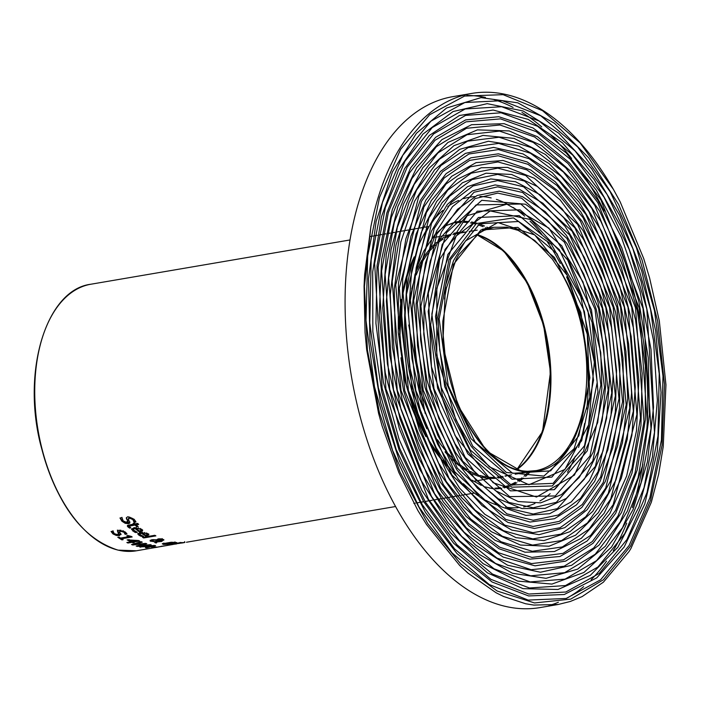 <?xml version="1.0" encoding="UTF-8"?>
<svg xmlns="http://www.w3.org/2000/svg" width="701" height="701" viewBox="0 0 701 701"><rect width="100%" height="100%" fill="white"/><g stroke="black" fill="none" stroke-linecap="round" stroke-linejoin="round"><path stroke-width="1.05" d="M134.61 531.192L131.622 528.861M142.618 529.93L139.517 531.095A134.312 76.19 -99.7 0 1 135.065 527.651L133.725 528.072L133.427 529.281M141.006 529.956L141.067 529.308L141.024 530.482L140.489 529.439L138.509 528.536L136.231 528.405A135.214 76.698 80.3 0 0 139.622 531.06L141.024 530.482M140.989 529.553L140.366 528.431M136.231 528.405L136.196 527.502M138.509 528.536L138.483 527.8M135.1 528.598L133.795 528.992L133.321 529.947L137.282 532.252A135.214 76.698 80.3 0 0 137.343 532.296L135.731 532.567L134.259 531.936L131.525 529.308L134.101 527.66L141.768 529.281L142.645 530.85L139.552 532.024A135.214 76.698 -99.7 0 1 135.1 528.598L135.065 527.651M135.731 532.567L135.705 531.726M139.552 532.024L139.517 531.095M129.93 521.903L128.467 522.701L125.19 522.359L121.878 520.238L120.283 517.943M122.018 517.75L123.174 520.913L127.056 522.543L127.784 521.158L126.364 517.671L127.906 516.716L134.171 519.292L135.976 522.008L134.119 522.324A135.214 76.698 -99.7 0 1 134.04 522.245L132.901 519.607L129.264 518.021L128.572 519.537L129.869 523.034L128.493 523.673L125.225 523.332L121.913 521.229L119.976 517.995L121.93 517.662A135.214 76.698 80.3 0 0 122.018 517.75L121.93 517.338M127.021 521.562L127.748 520.177L126.715 518.442M127.968 520.825L128.003 521.798L127.968 520.825M126.75 519.441L126.294 518.144M134.014 521.509L132.866 518.617L129.229 517.014L128.546 518.547M128.572 519.537L128.458 518.389M134.005 521.272L134.04 522.245M134.119 522.324L134.084 521.351A134.312 76.19 -99.7 0 1 134.04 521.307M135.573 521.097L134.084 521.351M140.41 535.187L137.852 533.496M141.067 532.357L139.481 533.102L139.674 533.812M144.704 534.539A134.312 76.19 -99.7 0 1 141.278 532.339M148.796 534.048L146.5 534.986M147.184 534.241L147.254 533.566L147.201 534.688L146.675 533.82L144.704 533.102L142.426 533.049A135.214 76.698 80.3 0 0 145.808 535.213L147.201 534.688M147.175 533.785L146.649 532.909M142.426 533.049L142.399 532.278M144.704 533.102L144.686 532.48M141.295 533.242L139.508 534.434L143.46 536.283A135.214 76.698 80.3 0 0 143.521 536.318L140.437 536.099L137.729 533.943L140.305 532.462L147.955 533.645L148.831 534.959L145.72 536.028A135.214 76.698 -99.7 0 1 141.295 533.242L141.26 532.339M141.909 536.589L141.882 535.879M145.72 536.028L145.694 535.143M129.475 528.09L127.389 526.302L127.643 525.321L133.873 524.041A135.214 76.698 -99.7 0 1 133.137 523.349L134.364 523.139A135.214 76.698 80.3 0 0 135.1 523.831L137.624 523.402A135.214 76.698 80.3 0 0 138.71 524.401L136.187 524.83A135.214 76.698 80.3 0 0 138.185 526.6L136.967 526.81A135.214 76.698 -99.7 0 1 134.96 525.04L129.221 526.188L130.745 527.809A135.214 76.698 80.3 0 0 130.807 527.862L129.475 528.09L129.44 527.134L127.442 525.505M133.873 524.041L133.847 523.226M137.825 523.594L136.152 523.875L136.187 524.83M134.96 525.04L134.925 524.085L129.194 525.233L129.44 527.134M129.194 525.233L129.554 526.144L129.194 525.233M136.967 526.81L136.932 525.864A134.312 76.19 -99.7 0 1 134.925 524.085M143.67 537.965A135.214 76.698 -99.7 0 1 142.592 537.378L154.825 535.292A135.214 76.698 80.3 0 0 155.894 535.879L143.67 537.965L143.644 537.203M155.377 541.961L150.04 540.909L151.705 539.744L156.691 539.805L158.163 538.894L160.608 538.815L163.973 539.928L162.816 540.489L158.277 540.418L157.418 541.584L160.923 541.041A135.214 76.698 80.3 0 0 162.027 541.382L157.173 541.934L156.297 543.003A135.214 76.698 -99.7 0 1 154.851 542.6L155.368 541.68M156.297 543.003L156.27 542.118A134.312 76.19 -99.7 0 1 155.377 541.873M151.845 540.786L150.224 540.199M156.674 540.112L153.265 540.164L152.476 541.295L155.578 541.68L156.682 539.709M157.173 541.934L157.138 541.049L156.27 542.118M157.418 541.584L157.392 540.699L158.251 539.533L158.277 540.418M163.429 539.455L162.43 539.656M151.951 539.7L151.845 540.822L152.476 541.295M158.303 540.129L158.505 539.604L158.303 540.129L161.563 540.138L162.089 539.472L158.505 539.604L158.479 538.85M161.563 540.138L162.071 539.025M161.528 539.244L162.054 538.587M158.295 539.875L158.277 539.235M163.92 543.582L162.912 543.477M164.726 544.195L174.864 542.942L171.158 542.539L166.934 543.03L164.726 544.195L163.929 543.923L163.894 543.038M174.864 542.942L174.225 542.232M176.827 542.679L167.662 544.37L163.368 544.423L162.264 543.774L171.289 542.232L176.678 542.548M350.018 239.961L90.928 284.22A135.214 76.698 -99.7 0 0 35.953 414.782A135.214 76.698 -99.7 0 0 118.329 550.154A135.214 76.698 -99.7 0 0 136.467 550.784L173.34 544.405A135.214 76.698 -99.7 0 1 170.948 544.589L182.663 542.592A135.214 76.698 80.3 0 0 184.862 542.425L178.965 543.441A135.214 76.698 -99.7 0 1 177.712 543.555L177.703 543.441M181.541 543.073L183.872 542.688M180.104 542.408L180.113 543.231M177.712 543.555L173.384 544.178M173.384 544.291A135.214 76.698 80.3 0 0 174.277 544.213L176.661 543.906M182.435 542.749L179.009 543.336A135.214 76.698 80.3 0 0 180.262 543.214L183.496 542.653A135.214 76.698 -99.7 0 1 182.435 542.749L182.435 542.635M183.899 542.67L184.696 542.434M176.95 543.336A135.214 76.698 -99.7 0 1 176.196 543.345L180.507 542.565A135.214 76.698 80.3 0 0 181.752 542.556L176.95 543.205M115.008 534.162L111.45 531.402M120.922 534.048L118.154 534.749M120.809 530.166L119.608 531.428M119.634 532.366L120.774 533.829L119.529 535.582L116.261 535.441L112.966 533.925L111.056 531.472L113.01 531.139A135.214 76.698 80.3 0 0 113.098 531.209L114.228 533.636L118.092 534.758L118.828 533.654L117.426 531.016L118.986 530.184L125.225 531.963L127.012 534.004L125.155 534.32A135.214 76.698 -99.7 0 1 125.067 534.258L123.954 532.252L120.335 531.148L119.634 532.366L119.591 531.411M125.05 533.698L123.919 531.323L122.947 530.71M125.032 533.338L125.067 534.258M126.495 533.163L125.12 533.4A134.312 76.19 -99.7 0 1 125.076 533.365M118.057 533.829L118.802 532.725L117.4 530.07M119.012 533.216L119.047 534.144L119.012 533.216M125.155 534.32L125.12 533.4M120.774 533.829L121.089 534.565M117.812 532.348L117.777 531.411M113.098 531.209L113.01 530.727M121.93 539.884A135.214 76.698 -99.7 0 1 117.777 537.255L118.968 537.054A135.214 76.698 80.3 0 0 120.519 538.079L128.362 536.738L128.336 535.827A134.312 76.19 -99.7 0 1 127.88 535.529L131.28 536.414A135.214 76.698 80.3 0 0 132.165 536.966L121.615 538.771A135.214 76.698 80.3 0 0 123.131 539.682L121.93 539.884L121.904 538.981A134.312 76.19 -99.7 0 1 118.837 537.071M128.362 536.738A135.214 76.698 -99.7 0 1 126.811 535.713L127.889 535.529M121.615 538.771L121.588 537.895M130 536.423L128.362 536.703M133.225 541.847L132.953 541.891A134.312 76.19 -99.7 0 1 132.261 541.584M137.703 540.462L136.704 540.629M129.317 540.164A134.312 76.19 -99.7 0 1 128.353 539.665M131.841 541.461L130.868 541.628M136.713 540.83L129.282 540.147A135.214 76.698 80.3 0 0 132.138 541.61L136.713 540.83L136.695 540.375M129.282 540.147L129.264 539.639M133.234 542.118A135.214 76.698 80.3 0 0 134.241 542.574L132.98 542.784A135.214 76.698 -99.7 0 1 131.972 542.337L127.95 543.021A135.214 76.698 -99.7 0 1 126.855 542.513L130.877 541.82A135.214 76.698 -99.7 0 1 127.126 539.866L138.614 540.532A135.214 76.698 80.3 0 0 139.657 541.023L133.234 542.118L133.208 541.426M132.98 542.784L132.953 541.891M130.877 541.82L130.85 540.97M127.95 543.021L127.924 542.329M131.972 542.337L131.946 541.514M140.778 547.148A135.214 76.698 -99.7 0 1 139.648 546.92L154.185 545.431A135.214 76.698 80.3 0 0 155.561 545.615L146.667 547.867A135.214 76.698 -99.7 0 1 145.493 547.788L148.007 547.157A135.214 76.698 -99.7 0 1 144.809 546.727L140.77 546.815M146.448 546.543A135.214 76.698 80.3 0 0 149.033 546.894L153.247 545.799L146.439 546.245M144.353 543.503L132.804 544.992A135.214 76.698 -99.7 0 1 131.56 544.537L141.103 541.663A135.214 76.698 80.3 0 0 142.268 542.145L134.259 544.449L134.233 543.739M134.241 543.967L133.111 544.072M132.804 544.992L132.769 544.169M134.259 544.449L145.642 543.38A135.214 76.698 80.3 0 0 146.789 543.739L138.658 545.913L138.64 545.404M138.658 545.913L150.163 544.659A135.214 76.698 80.3 0 0 150.294 544.686A135.214 76.698 80.3 0 0 151.258 544.905L137.44 546.412A135.214 76.698 -99.7 0 1 136.187 546.07L144.187 543.897M137.44 546.412L137.414 545.737M154.693 547.183A135.214 76.698 -99.7 0 1 151.53 547.139L152.958 546.894A135.214 76.698 80.3 0 0 156.113 546.938L154.684 546.946M155.815 547.428A135.214 76.698 80.3 0 0 157.287 547.227L156.095 547.428A135.214 76.698 -99.7 0 1 152.038 547.867L153.239 547.665A135.214 76.698 80.3 0 0 154.746 547.542L162.597 546.202A135.214 76.698 -99.7 0 1 161.081 546.324L165.506 545.72A135.214 76.698 80.3 0 0 166.365 545.623L155.815 547.358M450.419 469.1A135.214 76.698 -99.7 0 1 444.425 462.914M440.324 458.103A135.214 76.698 -99.7 0 1 430.756 444.714M425.98 436.679A135.214 76.698 -99.7 0 1 413.853 410.348M405.38 382.325A135.214 76.698 -99.7 0 1 400.981 357.817M399.158 328.585A135.214 76.698 -99.7 0 1 401.305 299.467M402.961 290.17A135.214 76.698 -99.7 0 1 407.202 274.091M409.331 268.054A135.214 76.698 -99.7 0 1 414.195 257.048M401.174 304.567L399.868 338.32M411.128 400.99L424.087 431.991M429.003 440.754L438.73 455.08M489.429 488.089L492.12 488.247M494.801 488.247L500.479 487.694M502.985 487.204L508.225 485.662M510.573 484.742L515.437 482.332M517.575 481.035L522.061 477.819M524.015 476.198L528.142 472.246M486.853 228.473L485.381 227.737M483.085 226.686L477.994 224.741M475.602 224.013L470.415 222.865M468.031 222.532L462.739 222.243M460.294 222.313L454.958 222.953M452.487 223.479L447.08 225.179M409.507 269.368L408.849 271.164M406.773 277.473L402.698 294.534M476.286 234.721A123.499 70.047 -99.7 0 1 547.148 343.332A123.499 70.047 -99.7 0 1 516.523 469.46M511.082 258.459A124.392 70.564 -99.7 0 1 550.627 372.1A124.392 70.564 -99.7 0 1 541.347 435.61M507.27 475.55A124.392 70.564 -99.7 0 1 505.491 476.216M503.274 476.917A124.392 70.564 -99.7 0 1 498.166 478.012M495.747 478.292A124.392 70.564 -99.7 0 1 490.244 478.397M487.589 478.187A124.392 70.564 -99.7 0 1 481.648 477.109M478.809 476.312A124.392 70.564 -99.7 0 1 472.369 473.806M469.293 472.281A124.392 70.564 -99.7 0 1 462.283 467.961M458.927 465.464A124.392 70.564 -99.7 0 1 451.242 458.647M447.536 454.756A124.392 70.564 -99.7 0 1 445.004 451.873M414.808 275.099A124.392 70.564 -99.7 0 1 415.062 274.441M417.156 269.412A124.392 70.564 -99.7 0 1 421.914 260.141M424.149 256.54A124.392 70.564 -99.7 0 1 429.135 249.845M431.448 247.243A124.392 70.564 -99.7 0 1 436.53 242.45M438.87 240.609A124.392 70.564 -99.7 0 1 443.97 237.324M446.344 236.097A124.392 70.564 -99.7 0 1 451.444 234.046M453.749 233.372A124.392 70.564 -99.7 0 1 458.805 232.381M461.135 232.154A124.392 70.564 -99.7 0 1 465.674 232.092M444.434 350.956L448.07 371.162L444.969 354.005L443.041 333.711L442.83 321.154L453.442 264.435L480.868 230.016L517.846 227.361L554.491 257.451L580.901 312.453L589.883 377.734L578.86 435.768L550.635 470.853L512.703 473.324L475.19 442.261L448.228 385.769L439.168 318.867L450.603 259.51L479.615 223.785L518.512 221.498L556.892 253.534L584.406 311.533L593.537 380.065L581.69 440.736L551.88 477.109L512.01 479.204L472.746 446.169L444.697 386.645L435.496 316.484L447.773 254.507L478.389 217.503L519.222 215.628L559.345 249.652L587.937 310.692L597.199 382.483L584.485 445.748L553.071 483.375L511.274 485.022L470.283 449.989L441.166 387.434L431.851 314.03L444.995 249.468L477.223 211.229L519.993 209.809L561.843 245.858L591.495 309.947L600.862 384.989L587.272 450.839L554.219 489.692L510.477 490.866L467.76 453.775L437.59 388.152L428.188 311.489L442.235 244.36L476.102 204.92L520.808 204.009L564.375 242.125L595.053 309.281L604.499 387.565L589.997 455.965L555.306 495.975L509.636 496.623L465.21 457.464L434.015 388.766L424.552 308.852L439.509 239.181L475.033 198.593L497.71 193.108L521.675 198.225L566.951 238.454L598.654 308.694L608.135 390.238L592.713 461.17L556.357 502.31L533.198 507.778L508.742 502.389L462.616 461.1L430.414 389.309L420.915 306.153L436.819 233.968L474.007 192.267L497.657 186.852L522.596 192.495L569.571 234.853L602.264 308.203L611.771 392.981L595.386 466.419L557.356 508.654L533.224 514.026L507.796 508.111L459.979 464.667L426.795 389.756L417.288 303.358L434.156 228.684L451.374 202.326L473.026 185.923L497.649 180.604L523.568 186.79L572.226 231.321L605.883 307.8L615.39 395.82L598.023 471.729L580.419 498.437L558.311 515.007L533.198 520.256L506.797 513.807L457.306 468.163L423.167 390.115L413.669 300.484L431.536 223.347L449.543 196.28L472.106 179.561L497.701 174.374L524.585 181.112L574.916 227.86L609.528 307.485L619.001 398.729L600.634 477.092L582.233 504.518L559.214 521.378L533.128 526.486L505.754 519.467L454.59 471.598L419.513 390.387L410.067 297.531L428.942 217.958L447.746 190.19L471.23 173.191L497.806 168.152L525.662 175.469L577.659 224.469L613.191 307.257L622.602 401.726L603.21 482.507L584.012 510.626L560.064 527.757L532.997 532.699L504.659 525.093L451.83 474.954L415.842 390.58L406.466 294.499L426.383 212.517L445.994 184.065L470.397 166.803L497.955 161.949L526.784 169.861L554.92 190.041L580.428 221.148L616.871 307.108L626.195 404.801L605.752 487.975L585.738 516.76L560.87 534.144L532.821 538.903L503.502 530.683L474.928 509.995L449.043 478.24L412.153 390.676L402.882 291.379L423.868 207.023L444.285 177.905L469.617 160.406L498.157 155.745L527.958 164.288L556.98 185.476L583.241 217.888L620.569 307.056L629.778 407.964L608.258 493.495L587.429 522.937L561.624 540.541L532.585 545.098L502.302 536.239L472.842 514.543L446.204 481.456L408.455 390.685L399.307 288.181L421.38 201.476L442.611 171.719L468.89 154.001L498.42 149.567L529.185 158.75L559.091 180.954L586.097 214.708L624.276 307.091L633.353 411.198L610.72 499.068L589.068 529.141L562.325 546.955L532.304 551.275L501.057 541.759L470.704 519.029L443.339 484.601L404.731 390.615L395.741 284.904L418.926 195.877L440.99 165.497L468.207 147.587L498.726 143.398L530.464 153.247L561.247 176.503L588.98 211.597L628 307.213L636.911 414.519L613.156 504.694L590.671 535.371L562.982 553.369L531.971 557.435L499.752 547.244L468.522 523.463L440.43 487.677L401.007 390.448L392.192 281.539L400.402 231.943L416.508 190.225L439.422 159.25L467.585 141.164L499.086 137.238L531.787 147.78L563.455 172.095L591.907 208.565L631.741 307.415L640.451 417.919L632.004 468.163L615.557 510.372L592.222 541.636L563.586 559.801L531.586 563.586L498.402 552.686L466.296 527.835L437.485 490.682L397.257 390.194L388.652 278.104L397.344 227.212L414.133 184.521L437.888 152.967L467.006 134.732L499.498 131.105L533.163 142.356L565.698 167.749L594.877 205.603L635.492 307.713L643.982 421.397L635.053 472.93L617.914 516.094L593.738 547.937L564.139 566.233L531.148 569.711L497 558.101L464.027 532.147L434.497 493.609L393.498 389.852L385.121 274.582L394.304 222.419L411.785 178.773L436.399 146.658L466.472 128.301L499.962 124.98L534.591 136.967L567.994 163.464L597.874 202.703L639.259 308.098L647.505 424.955L638.076 477.758L620.245 521.868L595.202 554.254L564.647 572.673L530.657 575.819L495.546 563.464L461.714 536.405L431.483 496.457L389.721 389.423L381.616 270.989L391.289 217.555L409.48 172.972L434.962 140.323L465.999 121.86L500.488 118.872L536.072 131.613L570.334 159.241L600.915 199.89L643.036 308.571L651.01 428.591L641.073 482.656L622.532 527.695L596.612 560.607L565.094 579.114L530.105 581.918L494.039 568.791L459.357 540.602L428.425 499.243L385.936 388.906L378.111 267.309L388.301 212.622L407.211 167.127L433.56 133.961L465.569 115.411L501.057 112.791L537.597 126.303L572.717 155.07L603.982 197.147L629.27 249.696L646.83 309.132L654.497 432.307L644.044 487.616L624.775 533.566L597.988 566.978L565.497 585.554L529.509 587.99L492.488 574.084L456.947 544.738L425.332 501.942L399.815 448.587L382.141 388.301L374.632 263.558L385.348 207.627L404.985 161.23L432.21 127.573L465.192 108.97L501.671 106.727L539.174 121.045L575.135 150.96L607.092 194.484L632.854 248.645L650.633 309.781L659.212 373.721L657.976 436.101L646.988 492.645L626.992 539.481L599.32 573.383L565.847 592.012L528.869 594.045L490.884 579.324L454.502 548.822L422.204 504.58L396.223 449.595L378.33 387.609L369.777 322.846L371.162 259.72L382.413 202.563L402.795 155.289L430.905 121.159L464.868 102.521L502.345 100.681L540.804 115.814L577.606 146.912L610.238 191.89L636.455 247.69L654.454 310.525L662.98 376.113L661.437 439.974L649.906 497.736L629.165 545.448L600.599 579.815L566.154 598.461L528.168 600.082L489.228 584.529L452.005 552.835L419.049 507.13L392.604 450.506L374.509 386.829L366.01 320.418L367.71 255.812L379.513 197.445L400.639 149.304L429.652 114.719L464.588 96.063L503.073 94.661L542.486 110.635L580.121 142.934L613.419 189.375L620.227 201.984L643.737 258.625L649.599 277.955L659.308 320.856L665.95 384.823L663.242 446.563L658.642 474.279L651.334 502.24L630.97 548.401L629.025 551.564L603.395 582.172L582.145 596.577L570.325 601.467L558.198 604.481L533.812 605.077L525.601 603.745L503.598 596.481L496.124 592.792L468.04 573.164L459.602 565.365L426.515 524.497L417.875 510.503L398.93 472.728L382.071 425.919L378.558 413.275L366.684 349.825L365.046 332.458L364.056 286.306L364.625 274.652L370.873 226.677L364.441 286.332L367.385 349.746L379.504 412.994L400.043 472.141L427.689 523.524L460.732 563.972L497.105 590.996L534.539 602.948L570.719 599.118L603.395 579.771L630.549 546.132L650.519 500.33L662.059 445.214L664.487 384.236L657.661 321.181L642.028 259.975L618.571 204.394L588.761 157.891L554.465 123.323L517.811 102.819L481.079 97.623L446.555 108.015L416.376 133.33L392.394 171.973L376.095 221.507L368.481 278.849L369.988 340.414L380.52 402.392L399.395 460.916L425.437 512.378L457.008 553.597L492.137 582.032L528.642 595.946L564.261 594.509L596.779 577.834L624.179 546.99L644.78 503.914L657.319 451.313L661.034 392.455L655.707 331.021L641.687 270.814L619.859 215.575L591.609 168.713L558.679 133.12L523.139 110.986L487.195 103.652L453.074 111.547L422.887 134.145L398.51 170.019L381.423 216.916L372.695 271.9L372.836 331.555L381.826 392.157L399.079 449.954L423.518 501.364L453.608 543.205L487.475 572.901L523.007 588.647L557.996 589.488L590.268 575.398L617.835 547.288L638.997 506.919L652.447 456.842L657.372 400.166L653.481 340.423L641.029 281.329L620.823 226.546L594.115 179.465L562.579 142.986L528.186 119.363L493.083 110.022L459.427 115.516L429.319 135.477L404.617 168.634L386.838 212.902L377.077 265.513L375.92 323.179L383.412 382.325L399.088 439.273L421.941 490.49L450.55 532.813L483.12 563.648L517.627 581.085L551.924 584.082L583.889 572.489L611.544 547.043L633.169 509.364L647.452 461.801L653.516 407.342L651.001 349.37L640.074 291.485L621.454 237.288L596.288 190.129L566.163 152.906L532.953 127.932L498.726 116.708L465.613 119.915L435.654 137.308L410.716 167.802L392.323 209.45L381.607 259.659L379.215 315.301L385.278 372.906L399.404 428.889L420.696 479.791L447.816 522.464L479.072 554.281L512.519 573.287L546.07 578.325L577.659 569.124L605.305 546.281L627.325 511.239L642.361 466.209L649.485 413.993L648.276 357.852L638.83 301.281L621.761 247.777L598.119 200.67L569.414 162.851L537.413 136.66L504.124 123.683L471.607 124.708L441.884 139.63L416.78 167.504L397.861 206.567L386.269 254.367L382.72 307.923L387.408 363.907L400.026 418.83L419.776 469.293L445.415 512.177L475.339 544.835L507.69 565.269L540.445 572.235L571.578 565.321L599.153 545.01L621.48 512.571L637.183 470.047L645.288 420.109L645.332 365.861L637.314 310.683L621.752 257.994L599.635 211.062L572.34 172.788L541.575 145.519L509.268 130.921L477.407 129.878L447.983 142.417L422.808 167.741L403.434 204.236L391.044 249.626L386.409 301.062L389.782 355.354L400.946 409.121L419.18 459.024L443.347 501.986L471.922 535.345L503.143 557.067L535.047 565.83L565.663 561.115L593.099 543.24L615.644 513.36L631.934 473.333L640.951 425.691L642.169 373.388L635.518 319.682L621.437 267.922L600.818 221.288L574.943 182.689L545.439 154.474L514.14 138.395L482.998 135.398L453.941 145.65L428.767 168.485L409.025 202.458L395.925 245.429L390.273 294.718L392.394 347.258L402.146 399.763L418.9 448.999L441.595 491.9L468.829 525.838L498.884 548.717L529.895 559.144L559.933 556.506L587.149 540.997L609.844 513.614L626.633 476.075L636.49 430.729L638.813 380.415L633.476 328.27L620.832 277.526L601.677 231.321L577.221 192.521L548.997 163.517L518.749 146.071L488.378 141.243L459.751 149.313L434.646 169.73L414.615 201.222L400.884 241.784L394.286 288.9L395.224 339.617L403.618 390.79L418.918 439.238L440.175 481.964L466.042 516.33L494.915 540.234L524.988 552.204L554.403 551.538L581.322 538.307L604.087 513.351L621.305 478.257L631.908 435.233L635.264 386.952L631.18 336.419L619.929 286.797L602.229 241.135L579.184 202.274L552.239 172.595L523.077 153.922L493.522 147.394L465.394 153.37L440.438 171.465L420.197 200.512L405.905 238.69L398.448 283.607L398.264 332.458L405.353 382.211L419.242 429.774L439.071 472.194L463.58 506.867L491.252 531.647L520.344 545.036L549.067 546.228L575.626 535.17L598.391 512.589L615.951 479.913L627.237 439.194L631.557 392.972L628.666 344.13L618.755 295.708L602.466 250.704L580.822 211.904L555.174 181.699L527.126 161.931L498.429 153.817L470.853 157.813L446.116 173.655L425.744 200.32L410.979 236.132L402.733 278.84L401.507 325.781L407.334 374.045L419.864 420.618L438.283 462.616L461.433 497.456L487.878 522.999L515.971 537.667L543.95 540.594L570.088 531.621L592.774 511.344L610.597 481.035L622.479 442.611L627.693 398.483L625.923 351.385L617.318 304.252L602.404 260.01L582.145 221.393L557.794 190.786L530.885 170.063L503.09 160.485L476.128 162.614L451.681 176.293L431.246 200.635L416.087 234.099L407.132 274.599L404.915 319.603L409.559 366.299L420.758 411.785L437.792 453.258L459.602 488.141L484.82 514.297L511.861 530.122L539.06 534.67L564.717 527.687L587.245 509.627L605.261 481.648L617.66 445.503L623.688 403.469L622.987 358.167L615.618 312.409L602.054 269.026L583.153 230.725L560.108 199.846L534.355 178.299L507.498 167.381L481.201 167.749L457.105 179.351L436.688 201.432L421.213 232.601L411.618 270.893L408.49 313.917L412.004 358.991L421.923 403.312L437.617 444.136L458.086 478.941L482.06 505.587L508.032 522.438L534.399 528.475L559.512 523.367L581.821 507.454L599.96 481.745L612.797 447.869L619.57 407.947L619.859 364.476L613.673 320.155L601.414 277.745L583.854 239.856L562.106 208.837L537.527 186.589L511.642 174.47L486.065 173.2L462.38 182.821L442.051 202.72L426.339 231.619L416.184 267.712L412.223 308.729L414.668 352.13L423.351 395.198L437.731 435.268L456.877 469.88L479.607 496.878L504.492 514.63L529.982 522.043L554.5 518.705L576.52 504.843L594.693 481.35L607.898 449.709L615.338 411.908L616.556 370.303L611.5 327.49L600.503 286.131L584.257 248.785L563.797 217.748L540.401 194.931L515.515 181.725L490.709 178.93L467.497 186.676L447.326 204.455L431.448 231.146L420.81 265.048L416.079 304.059L417.524 345.724L425.034 387.469L438.125 426.69L455.974 460.978L477.46 488.211L501.233 506.727L525.811 515.393L549.68 513.71L571.35 501.82L589.497 480.474L602.991 451.032L611.018 415.342L613.095 375.64L609.108 334.395L599.32 294.175L584.371 257.469L565.181 226.537L542.977 203.281L519.126 189.13L495.116 184.924L472.439 190.891L452.495 206.646L436.521 231.164L425.489 262.91L420.057 299.888L420.565 339.792L426.953 380.135L438.8 418.418L455.37 452.268L475.611 479.607L498.262 498.762L521.903 508.558L545.071 508.418L566.329 498.393L584.371 479.133L598.084 451.847L606.619 418.269L609.484 380.485L606.505 340.861L597.892 301.859L584.187 265.898L566.268 235.185L545.247 211.623L522.447 196.648L499.287 191.154L477.197 195.456L457.551 209.257L441.551 231.672L430.186 261.28L424.14 296.225L423.781 334.333L429.1 373.212L439.755 410.462L455.063 443.777L474.069 471.098L495.581 490.753L518.258 501.557L540.681 502.854L561.475 494.599L579.341 477.337L593.186 452.163L602.168 420.67L605.743 384.831L603.71 346.872L596.209 309.167L583.723 274.047L567.048 243.668L547.227 219.93L525.496 204.236L481.762 200.32L446.519 232.636L428.302 293.071L431.448 366.711L455.045 435.523L493.197 482.752L536.519 497.035L574.417 475.12L597.681 422.58L601.887 388.678L600.748 352.428L582.995 281.881L548.901 228.149L506.884 204.193L467.234 215.663L439.606 259.528L430.642 324.852L442.41 395.592L471.887 454.45L511.774 487.177L552.274 485.968L583.521 451.365L597.953 392.025L592.17 322.591L567.74 260.045L530.727 219.597L490.253 210.931L456.211 235.939L436.837 288.295L436.758 355.03L455.852 419.785L471.247 446.344L489.316 466.796L528.913 484.733L564.927 469.433L588.63 424.876L594.317 362.128L580.743 296.611L551.363 244.316L513.447 217.88L476.294 223.558L448.955 259.72L438.02 317.343L439.693 349.86L446.029 382.203L470.879 438.458L506.402 472.465L543.853 476.093L574.093 448.71L589.813 397.213L587.289 334.342L567.284 275.493L534.802 234.975L497.859 222.524L465.482 240.942L453.573 260.544L445.529 285.509L442.76 345.164L457.718 405.239L486.617 451.12L522.298 471.72L541.891 470.134M442.83 321.154A124.392 70.564 80.3 0 0 541.899 470.143C592.126 457.604 603.193 337.97 560.248 271.033L552.292 259.072L534.828 240.548L518.118 230.366L506.648 227.177L493.758 227.299L483.155 230.655L480.001 232.32L458.769 254.665L455.948 259.878L446.283 288.567L444.443 299.02M615.776 236.798A259.16 147.008 -99.7 0 1 647.479 387.232A259.16 147.008 -99.7 0 1 646.304 436.276M642.826 464.097A259.16 147.008 -99.7 0 1 632.346 507.655M626.72 523.148A259.16 147.008 -99.7 0 1 613.217 550.758M606.558 561.124A259.16 147.008 -99.7 0 1 591.109 579.753M583.653 586.623A259.16 147.008 -99.7 0 1 566.574 598.339M558.408 602.247A259.16 147.008 -99.7 0 1 549.032 605.533M558.198 604.481L540.05 607.583A259.16 147.008 -99.7 0 1 351.508 376.875A259.16 147.008 -99.7 0 1 452.767 96.668L471.799 93.417A259.16 147.008 -99.7 0 1 613.419 189.375M466.892 95.467A259.16 147.008 -99.7 0 1 485.416 97.413M494.03 99.63A259.16 147.008 -99.7 0 1 513.097 107.428M521.973 112.44A259.16 147.008 -99.7 0 1 541.698 126.863M550.925 135.275A259.16 147.008 -99.7 0 1 571.613 158.496M581.453 171.973A259.16 147.008 -99.7 0 1 604.218 211.045M370.873 226.677A259.16 147.008 -99.7 0 1 471.799 93.417M140.489 529.439L140.454 528.501M134.259 531.936L134.224 531.007M132.796 531.06L132.769 530.131M140.358 531.884L140.323 530.964M121.913 521.229L121.878 520.238M125.225 523.332L125.19 522.359M128.493 523.673L128.467 522.701M129.264 518.021L129.229 517.014M132.901 519.607L132.866 518.617M146.675 533.82L146.649 533.005M140.437 536.099L140.41 535.257M138.982 535.389L138.956 534.486M146.527 535.888L146.5 535.047M128.029 527.073L127.994 526.127M130.78 525.759L130.745 524.804M150.881 541.391L150.855 540.506M162.816 540.489L162.79 539.604M153.265 540.164L153.239 539.586M159.346 539.332L159.329 538.789M163.368 544.423L163.342 543.538M123.954 532.252L123.919 531.323M120.335 531.148L120.309 530.21M119.529 535.582L119.494 534.661M116.261 535.441L116.235 534.653M112.966 533.925L112.931 532.997M44.978 330.127A134.312 76.19 80.3 0 0 77.881 522.736M516.917 469.574A123.499 70.047 80.3 0 0 550.837 371.854A123.499 70.047 80.3 0 0 476.619 234.485M458.033 233.398A123.499 70.047 80.3 0 0 452.916 234.625M450.594 235.431A123.499 70.047 80.3 0 0 445.433 237.788M443.05 239.172A123.499 70.047 80.3 0 0 437.897 242.861M435.54 244.903A123.499 70.047 80.3 0 0 430.432 250.231M428.118 253.114A123.499 70.047 80.3 0 0 423.15 260.544M420.915 264.549A123.499 70.047 80.3 0 0 416.236 274.932M414.203 280.619A123.499 70.047 80.3 0 0 411.741 289.049M437.485 439.729A123.499 70.047 80.3 0 0 444.618 449.411M448.509 453.933A123.499 70.047 80.3 0 0 456.509 461.81M459.996 464.693A123.499 70.047 80.3 0 0 467.252 469.696M470.424 471.484A123.499 70.047 80.3 0 0 477.074 474.463M480.01 475.453A123.499 70.047 80.3 0 0 486.126 476.882M488.851 477.232A123.499 70.047 80.3 0 0 494.52 477.39M497 477.215A123.499 70.047 80.3 0 0 499.638 476.855L502.372 476.391M560.248 271.033A123.499 70.047 -99.7 0 1 586.693 365.729A123.499 70.047 -99.7 0 1 535.503 470.73A123.499 70.047 -99.7 0 1 482.463 445.661M444.977 295.366A123.499 70.047 -99.7 0 1 446.274 288.567M400.008 336.813C399.114 307.616 403.417 282.363 412.924 261.052M455.808 221.893L461.249 221.279M463.747 221.227L469.153 221.577M471.589 221.937L476.89 223.172M479.326 223.943L484.531 226.011M486.88 227.124L488.834 228.132M529.825 472.246L525.627 476.365M523.647 478.064L519.082 481.421M516.9 482.77L511.958 485.294M509.566 486.266L504.221 487.878M501.679 488.404L495.677 488.86M447.913 465.779L442.901 460.224M438.66 454.931L428.67 439.991M423.606 430.756L409.875 396.345M566.574 276.825A157.208 89.176 -99.7 0 1 588.051 373.423A157.208 89.176 -99.7 0 1 586.763 408.99M584.643 423.422A157.208 89.176 -99.7 0 1 578.544 447.448M575.337 456.167A157.208 89.176 -99.7 0 1 567.486 472.237M563.639 478.31A157.208 89.176 -99.7 0 1 554.517 489.535M550.136 493.688A157.208 89.176 -99.7 0 1 539.884 500.978M534.977 503.441A157.208 89.176 -99.7 0 1 523.647 506.954M518.188 507.664A157.208 89.176 -99.7 0 1 505.666 507.112M499.629 505.807A157.208 89.176 -99.7 0 1 485.758 500.286M479.028 496.334A157.208 89.176 -99.7 0 1 463.396 483.725M455.676 475.532A157.208 89.176 -99.7 0 1 436.986 448.912M426.848 428.81A157.208 89.176 -99.7 0 1 404.81 311.849M406.834 289.11A157.208 89.176 -99.7 0 1 414.256 256.846M418.304 246.095A157.208 89.176 -99.7 0 1 427.864 227.913M432.482 221.42A157.208 89.176 -99.7 0 1 442.901 210.379M447.781 206.541A157.208 89.176 -99.7 0 1 458.638 200.468M463.676 198.646A157.208 89.176 -99.7 0 1 474.779 196.569M479.87 196.455A157.208 89.176 -99.7 0 1 491.182 197.936M496.387 199.408A157.208 89.176 -99.7 0 1 507.761 204.333M513.097 207.47A157.208 89.176 -99.7 0 1 524.637 216.136M530.052 221.148A157.208 89.176 -99.7 0 1 541.952 234.563M547.56 242.204A157.208 89.176 -99.7 0 1 560.265 263.506M133.243 528.782L133.269 529.719M139.438 533.33L139.464 534.241M129.072 525.47L129.107 526.425M162.43 539.744L162.404 538.859M158.286 539.998L158.251 539.104M175.04 542.802L175.013 541.908M184.705 542.521L184.67 541.619M186.457 542.241L395.557 506.525M413.87 503.397L415.342 503.143M416.648 502.924L419.513 502.433M420.828 502.205L423.728 501.714M425.06 501.487L427.996 500.987M429.345 500.751L432.315 500.242M433.682 500.015L436.688 499.498M438.081 499.261L441.139 498.735M442.559 498.499L445.67 497.964M447.115 497.719L450.296 497.175M451.768 496.921L455.019 496.369M456.535 496.106L459.882 495.537M461.433 495.274L464.886 494.678M466.498 494.407L470.082 493.793M471.764 493.504L474.332 493.066M370.373 236.482L373.221 236M374.536 235.773L377.41 235.282M378.733 235.054L381.642 234.563M382.983 234.327L385.927 233.827M387.276 233.599L390.264 233.082M391.64 232.855L394.672 232.338M396.065 232.092L399.149 231.567M400.569 231.321L403.715 230.787M405.169 230.541L408.376 229.989M409.866 229.735L413.152 229.174M414.685 228.912L418.076 228.333M419.654 228.07L423.159 227.466M424.797 227.185L428.451 226.563M473.692 481.289L476.698 480.772M478.424 480.483L482.306 479.817M484.137 479.502L488.299 478.792M432.105 237.823L433.656 237.56M435.33 237.28L439.089 236.631M440.85 236.333L444.846 235.65M446.774 235.326L448.964 234.949M90.928 284.22C47.011 289.513 22.011 368.787 40.229 443.163C55.668 502.81 81.614 538.464 118.092 550.145L136.467 550.784M516.847 469.556L542.539 431.571L550.46 372.012L543.582 325.141L527.143 282.687L503.607 250.94L476.557 234.528M493.758 227.29L482.209 229.271M477.206 230.121L469.206 231.488M466.226 231.996L460.461 232.986M526.898 472.202L515.182 474.2M511.564 474.822L504.983 475.944M447.352 367.718C459.234 430.265 500.97 478.319 535.503 470.73M399.649 336.962L406.484 385.41L422.782 429.879L424.762 433.682M429.652 442.235L439.378 456.307M443.531 461.346L448.894 467.103M406.939 276.115L402.786 292.939M401.209 302.762L399.588 334.868M455.247 221.989L444.469 226.327L435.566 233.775L423.825 251.002L418.111 264.4M415.158 273.811L409.822 303.034M408.744 325.001L425.165 413.441M471.869 480.08L481.28 485.39M485.136 486.897L492.637 488.632"/></g></svg>
